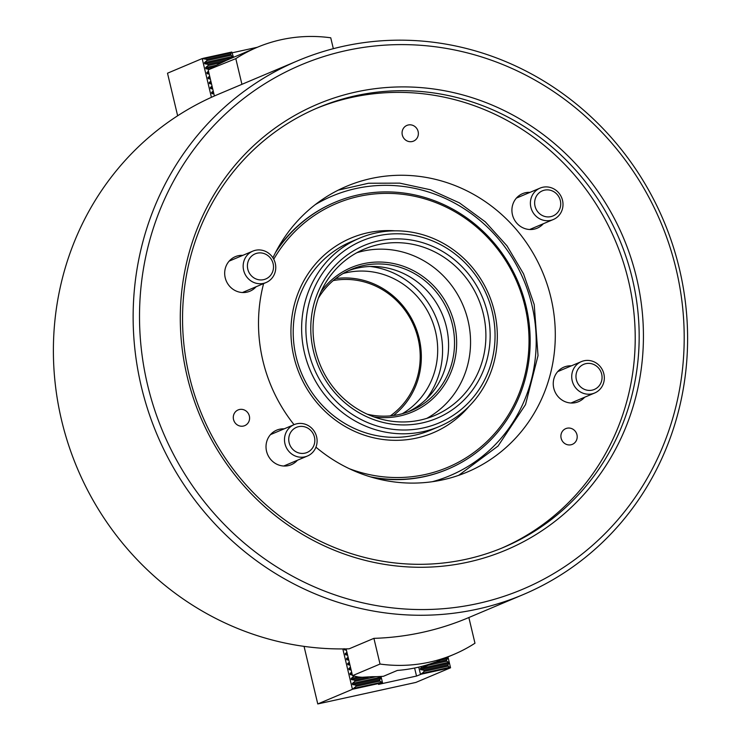 <?xml version="1.0" encoding="UTF-8"?>
<svg xmlns="http://www.w3.org/2000/svg" width="741" height="741" viewBox="0 0 741 741"><rect width="100%" height="100%" fill="white"/><g stroke="black" fill="none" stroke-linecap="round" stroke-linejoin="round"><path stroke-width="1.11" d="M576.961 434.763A8.521 8.086 67.1 0 0 565.735 428.641A8.521 8.086 67.1 0 0 561.132 438.227A8.521 8.086 67.1 0 0 572.358 444.35A8.521 8.086 67.1 0 0 576.961 434.763M561.863 440.21A8.521 8.086 67.1 0 0 561.372 439.052M418.128 131.528A8.521 8.086 67.1 0 0 406.902 125.414A8.521 8.086 67.1 0 0 402.307 135.001A8.521 8.086 67.1 0 0 413.534 141.114A8.521 8.086 67.1 0 0 418.128 131.528M403.03 136.983A8.521 8.086 67.1 0 0 402.548 135.825M571.385 365.832A18.747 17.793 67.1 0 0 563.892 367.147A18.747 17.793 67.1 0 0 553.777 388.238A18.747 17.793 67.1 0 0 578.48 401.696A18.747 17.793 67.1 0 0 584.64 397.241M530.056 192.345A18.747 17.793 67.1 0 0 522.562 193.651A18.747 17.793 67.1 0 0 512.448 214.742A18.747 17.793 67.1 0 0 537.142 228.2A18.747 17.793 67.1 0 0 543.31 223.745M242.816 255.358A18.747 17.793 67.1 0 0 235.323 256.664A18.747 17.793 67.1 0 0 225.208 277.755A18.747 17.793 67.1 0 0 249.912 291.213A18.747 17.793 67.1 0 0 256.08 286.758M284.155 428.854A18.747 17.793 67.1 0 0 276.662 430.16A18.747 17.793 67.1 0 0 266.547 451.25A18.747 17.793 67.1 0 0 291.241 464.709A18.747 17.793 67.1 0 0 297.41 460.254M249.356 416.044A8.521 8.086 67.1 0 0 238.13 409.93A8.521 8.086 67.1 0 0 233.526 419.517A8.521 8.086 67.1 0 0 244.752 425.63A8.521 8.086 67.1 0 0 249.356 416.044M234.258 421.49A8.521 8.086 67.1 0 0 233.767 420.342M187.158 376.382A242.02 229.664 -112.9 0 1 355.856 92.014A242.02 229.664 -112.9 0 1 636.556 277.792A242.02 229.664 -112.9 0 1 467.858 562.169A242.02 229.664 -112.9 0 1 187.158 376.382M632.397 278.903A238.611 226.431 67.1 0 0 318.065 107.686A238.611 226.431 67.1 0 0 189.326 376.104A238.611 226.431 67.1 0 0 503.667 547.33A238.611 226.431 67.1 0 0 632.397 278.903M147.598 385.061A284.627 270.095 67.1 0 0 477.723 603.554A284.627 270.095 67.1 0 0 676.116 269.113A284.627 270.095 67.1 0 0 345.991 50.62A284.627 270.095 67.1 0 0 147.598 385.061M679.377 268.696A289.74 274.948 -112.9 0 1 523.063 594.643A289.74 274.948 -112.9 0 1 141.364 386.728A289.74 274.948 -112.9 0 1 297.678 60.79A289.74 274.948 -112.9 0 1 679.377 268.696M294.047 424.667A155.101 147.181 -112.9 0 1 262.907 360.774A155.101 147.181 -112.9 0 1 263.611 283.581M272.92 257.812A155.101 147.181 -112.9 0 1 346.584 186.297A155.101 147.181 -112.9 0 1 550.896 297.586A155.101 147.181 -112.9 0 1 467.228 472.063A155.101 147.181 -112.9 0 1 315.944 447.175M316.083 108.529A238.611 226.431 -112.9 0 1 628.442 280.58A238.611 226.431 -112.9 0 1 501.685 548.155M297.678 60.79L242.696 84.002A289.74 274.948 67.1 0 0 241.927 84.326L217.159 94.783A289.74 274.948 67.1 0 0 61.614 420.397A289.74 274.948 67.1 0 0 349.141 648.81L373.909 638.353A289.74 274.948 67.1 0 0 468.08 617.855L523.063 594.643M349.206 468.655A143.17 135.853 67.1 0 0 485.272 443.118A143.17 135.853 67.1 0 0 524.961 306.292A143.17 135.853 67.1 0 0 411.45 195.652A143.17 135.853 67.1 0 0 273.753 259.239M275.541 252.505A144.875 137.474 -112.9 0 1 335.201 202.2A144.875 137.474 -112.9 0 1 526.054 306.153A144.875 137.474 -112.9 0 1 447.888 469.127A144.875 137.474 -112.9 0 1 370.231 476.796M469.22 406.161A105.667 100.276 -112.9 0 1 369.083 436.625A105.667 100.276 -112.9 0 1 293.936 356.977A105.667 100.276 -112.9 0 1 395.203 230.831M359.7 238.102L351.28 241.659A102.258 97.043 67.1 0 0 296.113 356.699A102.258 97.043 67.1 0 0 430.827 430.086L439.246 426.529A102.258 97.043 -112.9 0 1 304.532 353.142A102.258 97.043 -112.9 0 1 359.7 238.102A102.258 97.043 -112.9 0 1 494.414 311.489A102.258 97.043 -112.9 0 1 439.246 426.529M447.888 469.127L447.397 469.34A144.875 137.474 -112.9 0 1 373.103 477.639M276.939 249.856A144.875 137.474 -112.9 0 1 334.71 202.404L335.201 202.2M468.858 617.531L474.972 643.225A153.396 145.56 -112.9 0 1 453.696 654.479L426.955 665.77A153.396 145.56 -112.9 0 1 421.462 667.956L435.328 662.102A153.396 145.56 -112.9 0 1 397.352 670.429L383.477 676.283A153.396 145.56 -112.9 0 1 372.139 676.69L362.182 677.265A153.396 145.56 -112.9 0 1 358.107 676.959L352.494 675.681L380.031 664.047L373.909 638.353M371.056 677.154L373.14 676.69M346.112 648.884L352.494 675.681M453.696 654.479A153.396 145.56 -112.9 0 1 380.031 664.047M421.462 667.956L421.12 666.539M321.001 291.713A78.398 74.396 -112.9 0 1 396 264.083A78.398 74.396 -112.9 0 1 454.428 323.873A78.398 74.396 -112.9 0 1 373.835 416.868M367.304 414.21A76.694 72.785 67.1 0 0 410.977 410.709A76.694 72.785 67.1 0 0 452.353 324.428A76.694 72.785 67.1 0 0 351.317 269.4A76.694 72.785 67.1 0 0 318.343 298.252M348.372 270.724A76.694 72.785 -112.9 0 1 446.406 326.938A76.694 72.785 -112.9 0 1 407.976 411.894M313.434 350.993A93.737 88.957 -112.9 0 1 378.771 240.844A93.737 88.957 -112.9 0 1 487.495 312.804A93.737 88.957 -112.9 0 1 422.157 422.954A93.737 88.957 -112.9 0 1 313.434 350.993M483.336 313.915A90.328 85.715 67.1 0 0 364.34 249.096A90.328 85.715 67.1 0 0 315.61 350.715A90.328 85.715 67.1 0 0 434.606 415.534A90.328 85.715 67.1 0 0 483.336 313.915M356.829 252.737A90.328 85.715 -112.9 0 1 467.988 320.399A90.328 85.715 -112.9 0 1 426.76 418.387M308.682 352.031A98.849 93.801 67.1 0 0 423.343 427.918A98.849 93.801 67.1 0 0 492.246 311.766A98.849 93.801 67.1 0 0 377.586 235.879A98.849 93.801 67.1 0 0 308.682 352.031M370.148 266.482A81.806 77.629 -112.9 0 1 440.256 330.505A81.806 77.629 -112.9 0 1 426.195 399.251M343.129 273.512A76.694 72.785 -112.9 0 1 435.513 331.542A76.694 72.785 -112.9 0 1 402.317 413.71M390.34 415.877A74.989 71.164 67.1 0 0 418.081 338.581A74.989 71.164 67.1 0 0 333.218 280.58M335.654 278.597A76.694 72.785 -112.9 0 1 419.165 338.442A76.694 72.785 -112.9 0 1 393.452 415.516M353.698 676.024L354.457 676.209M368.268 677.2L354.68 680.173L354.958 681.322L376.271 676.644M447.175 657.23L447.666 658.508L446.462 660.046L446.74 661.185L428.15 665.27M446.462 660.046L434.106 662.75M342.824 648.931L352.438 689.315L356.143 686.286L355.865 685.147L352.633 684.582L352.364 683.443L354.958 681.322M304.051 646.374L317.769 703.95L352.438 689.315M354.68 680.173L351.447 679.617L351.178 678.478L353.772 676.357M352.336 675.005L350.261 674.653L349.993 673.513L351.651 672.161M351.151 670.04L349.085 669.679L348.807 668.549L350.474 667.187M349.965 665.075L347.9 664.714L347.631 663.584L349.289 662.222M348.779 660.111L346.714 659.749L346.445 658.61L348.103 657.258M347.603 655.146L345.528 654.785L345.26 653.645L346.918 652.293M346.418 650.172L344.352 649.82L344.074 648.681M379.373 676.542L380.541 677.265L380.809 678.404L379.605 679.932L379.874 681.081L356.143 686.286M379.605 679.932L355.865 685.147M379.874 681.081L382.504 682.72L378.54 684.388L416.516 676.061L421.314 674.162L424.185 671.365L423.908 670.216L420.675 669.651L420.406 668.521L421.397 667.706M381.013 676.45L382.504 682.72M414.608 668.03L416.516 676.061M418.748 667.122L420.48 674.384M446.74 661.185L448.583 662.334L447.916 666.159L424.185 671.365M447.647 665.01L423.908 670.216M447.953 656.906L450.547 667.789L415.877 682.424L317.769 703.95M447.916 666.159L450.547 667.789M450.12 667.845L421.314 674.162M382.069 682.776L353.272 689.093M247.911 262.194A13.634 12.94 67.1 0 0 256.858 279.274A13.634 12.94 67.1 0 0 272.994 270.632A13.634 12.94 67.1 0 0 264.046 253.552A13.634 12.94 67.1 0 0 247.911 262.194M275.133 272.104A17.043 16.172 -112.9 0 1 266.093 282.534A17.043 16.172 -112.9 0 1 248.763 279.172A17.043 16.172 -112.9 0 1 243.789 261.564A17.043 16.172 -112.9 0 1 252.829 251.125A17.043 16.172 -112.9 0 1 270.159 254.496A17.043 16.172 -112.9 0 1 275.133 272.104M601.562 381.106A13.634 12.94 67.1 0 0 592.615 364.035A13.634 12.94 67.1 0 0 576.479 372.677A13.634 12.94 67.1 0 0 585.418 389.747A13.634 12.94 67.1 0 0 601.562 381.106M572.348 372.038A17.043 16.172 -112.9 0 1 581.398 361.608A17.043 16.172 -112.9 0 1 598.728 364.97A17.043 16.172 -112.9 0 1 603.702 382.578A17.043 16.172 -112.9 0 1 594.653 393.008A17.043 16.172 -112.9 0 1 577.322 389.646A17.043 16.172 -112.9 0 1 572.348 372.038M241.927 84.326L235.805 58.632L209.842 69.154M209.157 69.302L205.915 68.746L205.646 67.607L208.24 65.486L207.971 64.337L226.839 60.197M208.24 65.486L221.828 62.503M257.284 47.285L232.424 52.741M233.517 57.326L231.813 52.037L230.525 54.167L232.915 57.594M207.971 64.337L204.738 63.772L204.46 62.642L207.063 60.521L206.785 59.373L230.525 54.167M207.063 60.521L230.794 55.306M211.407 97.312L202.173 58.576L167.503 73.211L177.645 115.781M213.899 93.931L211.833 93.579L211.565 92.44L213.223 91.078M212.723 88.966L210.648 88.605L210.379 87.475L212.037 86.113M211.537 84.002L209.471 83.64L209.194 82.51L210.852 81.149M210.351 79.037L208.286 78.676L208.017 77.536L209.675 76.184M209.166 74.063L207.1 73.711L206.832 72.572L208.49 71.219M206.785 59.373L202.173 58.576M203.006 58.354L231.813 52.037M209.249 69.552L212.843 67.227A153.396 145.56 -112.9 0 1 216.381 65.245L225.431 60.845A153.396 145.56 -112.9 0 1 230.331 58.669L257.081 47.378A153.396 145.56 -112.9 0 1 330.745 37.8L333.339 48.684M235.805 58.632A153.396 145.56 -112.9 0 1 257.081 47.378M208.258 70.256L214.39 95.978M289.24 435.689A13.634 12.94 67.1 0 0 298.188 452.76A13.634 12.94 67.1 0 0 314.323 444.128A13.634 12.94 67.1 0 0 305.385 427.048A13.634 12.94 67.1 0 0 289.24 435.689M316.472 445.6A17.043 16.172 -112.9 0 1 307.422 456.03A17.043 16.172 -112.9 0 1 290.092 452.658A17.043 16.172 -112.9 0 1 285.118 435.05A17.043 16.172 -112.9 0 1 294.168 424.621A17.043 16.172 -112.9 0 1 311.498 427.983A17.043 16.172 -112.9 0 1 316.472 445.6M560.224 207.61A13.634 12.94 67.1 0 0 551.285 190.539A13.634 12.94 67.1 0 0 535.141 199.181A13.634 12.94 67.1 0 0 544.089 216.252A13.634 12.94 67.1 0 0 560.224 207.61M531.019 198.542A17.043 16.172 -112.9 0 1 540.069 188.112A17.043 16.172 -112.9 0 1 557.399 191.474A17.043 16.172 -112.9 0 1 562.373 209.082A17.043 16.172 -112.9 0 1 553.323 219.521A17.043 16.172 -112.9 0 1 535.993 216.15A17.043 16.172 -112.9 0 1 531.019 198.542M432.262 481.724A151.692 143.939 67.1 0 0 531.89 304.977A151.692 143.939 67.1 0 0 315.277 204.618M381.726 682.229L353.54 688.417M449.768 667.308L421.583 673.486M448.583 662.334L420.406 668.521M448.851 663.473L420.675 669.651M380.541 677.265L352.364 683.443M380.809 678.404L352.633 684.582M447.397 657.369L446.267 657.619M447.666 658.508L440.367 660.111M358.116 676.959L351.178 678.478M362.173 677.265L351.447 679.617M351.882 673.097L349.993 673.513M352.151 674.236L350.261 674.653M350.697 668.132L348.807 668.549M350.965 669.271L349.085 669.679M349.511 663.167L347.631 663.584M349.78 664.307L347.9 664.714M348.326 658.203L346.445 658.61M348.603 659.333L346.714 659.749M347.149 653.238L345.26 653.645M347.418 654.368L345.528 654.785M346.232 649.403L344.352 649.82M203.553 58.808L231.729 52.63M204.738 63.772L232.822 57.613M204.46 62.642L232.646 56.455M205.915 68.746L212.852 67.218M205.646 67.607L216.372 65.254M207.1 73.711L208.981 73.294M206.832 72.572L208.712 72.164M208.286 78.676L210.166 78.259M208.017 77.536L209.898 77.129M209.471 83.64L211.352 83.233M209.194 82.51L211.083 82.094M210.648 88.605L212.537 88.198M210.379 87.475L212.259 87.058M211.833 93.579L213.714 93.162M211.565 92.44L213.445 92.023M458.688 475.342L498.072 446.026L525.517 404.605L538.022 355.661L534.215 304.607L523.544 273.855L507.001 245.864L485.299 221.846L459.401 202.867L430.447 189.77L399.695 183.129L368.518 183.249L338.285 190.122M266.093 282.534L242.418 292.528M252.829 251.125L229.164 261.119M581.398 361.608L557.732 371.602M594.653 393.008L570.987 403.002M307.422 456.03L283.757 466.015M294.168 424.621L270.493 434.615M540.069 188.112L516.394 198.106M553.323 219.521L529.658 229.506"/></g></svg>
